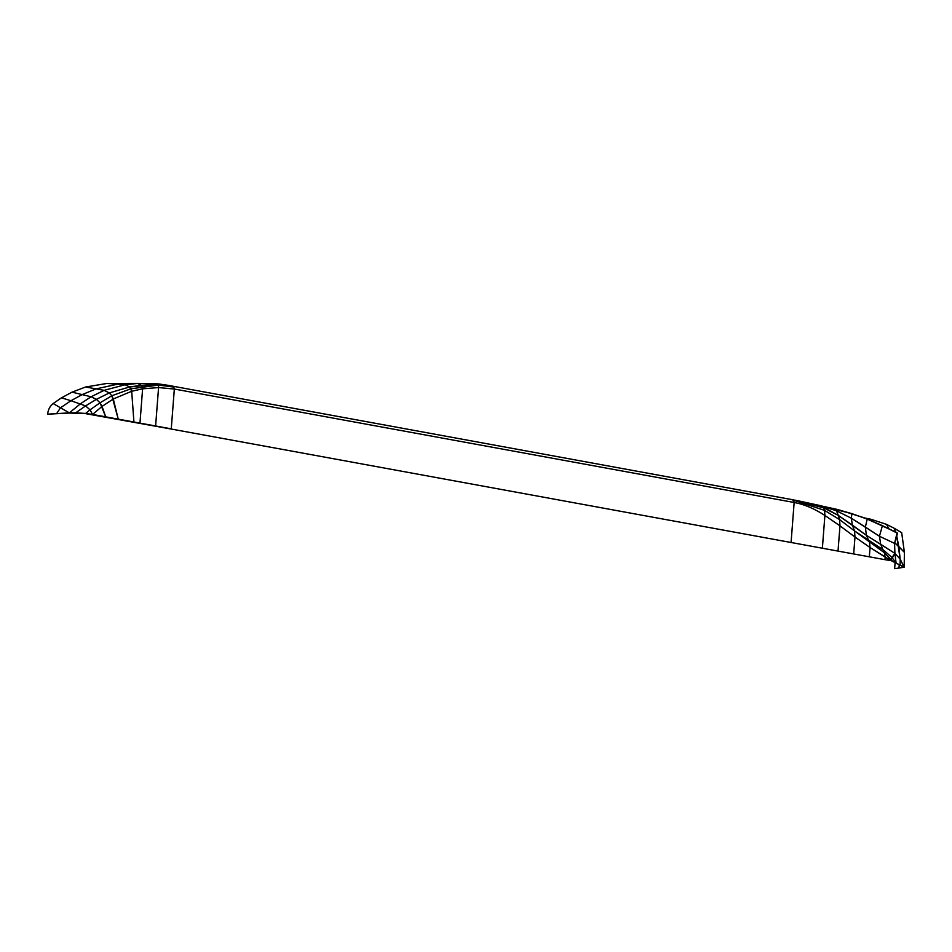 <?xml version="1.0" encoding="UTF-8"?>
<svg xmlns="http://www.w3.org/2000/svg" width="952" height="952" viewBox="0 0 952 952"><rect width="100%" height="100%" fill="white"/><g stroke="black" fill="none" stroke-linecap="round" stroke-linejoin="round"><path stroke-width="1.43" d="M127.651 383.704L117.62 384.203L107.04 383.442L117.62 384.203L96.069 388.88L85.668 387L96.069 388.88L82.158 394.604L72.043 392.141L82.158 394.604L70.948 400.721L61.463 397.829L70.948 400.721L60.511 407.789L53.169 403.553L60.511 407.789L56.608 413.632L47.612 414.168L69.353 412.882L85.561 413.454L171.265 428.852L155.616 425.984L158.567 387.571L174.335 389.035L173.466 386.405L174.335 389.035L158.567 387.571L142.61 388.809L141.467 385.286L137.552 383.454L139.373 383.382L107.04 383.442L85.668 387L72.043 392.141L61.463 397.829L53.169 403.553C49.98 406.087 48.124 409.622 47.612 414.168L69.329 413.073L85.537 413.632L171.253 429.043L174.335 389.035L794.146 502.489L174.335 389.035L171.253 429.043L838.022 551.089L839.973 525.861L824.896 515.448L824.575 510.379L839.64 519.637L839.973 525.861L839.64 519.637L838.307 515.425L821.136 505.893L823.706 507.892L792.968 499.74L823.706 507.892L824.575 510.379L793.682 500.24L824.575 510.379L824.896 515.448C814.293 508.57 804.047 504.251 794.146 502.489L791.076 542.497L794.146 502.489L792.647 499.74L793.682 500.24L794.146 502.489C804.047 504.251 814.293 508.57 824.896 515.448L839.973 525.861L838.022 551.089L853.682 553.957L854.979 537.035L854.515 530.918L854.979 537.035L839.973 525.861L854.979 537.035L853.682 553.957L869.331 556.813L870.045 547.519L869.438 541.712L870.045 547.519L854.979 537.035L870.045 547.519L869.331 556.813L884.979 559.681L885.182 557.134L884.348 552.707L885.182 557.134L870.045 547.519L891.25 560.68L885.182 557.134L884.979 559.681L891.25 560.68L904.162 567.237L898.962 568.023L899.212 564.786L898.962 568.023L894.642 568.677L895.094 562.739M898.962 568.023L904.174 567.083L904.4 552.338L894.642 542.676L898.795 546.519L900.176 559.169L896.606 535.345L898.795 546.519L904.4 552.338L901.687 532.68L904.4 552.338L904.174 567.083L900.176 559.169L894.916 553.374L891.298 559.8L892.012 557.503L882.885 549.554L884.348 552.707L892.631 561.359L904.174 567.083L900.14 565.083L900.176 559.169L894.916 553.374L896.094 563.084L894.916 553.374L892.012 557.503L882.885 549.554L884.348 552.707L891.298 559.8L891.25 560.68L892.631 561.359L891.298 559.8L891.25 560.68L896.094 563.084L892.012 557.503L896.094 563.227L900.14 565.083L900.176 559.169L904.162 567.237L898.962 568.023M894.095 528.193L901.687 532.68L894.095 528.193L895.499 531.799L894.095 528.193L886.455 524.338L894.095 528.193M886.455 524.338L888.704 528.277L886.455 524.338L870.973 519.28L886.455 524.338M866.463 518.352L870.973 519.28L873.353 521.268L870.973 519.28L865.594 518.15M824.896 515.448L822.373 548.221L824.896 515.448M869.438 541.712L884.348 552.707L854.515 530.918L882.885 549.554L868.652 540.427L869.438 541.712L854.515 530.918L869.438 541.712M839.64 519.637L854.515 530.918L839.64 519.637L824.575 510.379L823.706 507.892L838.307 515.425L852.409 525.111L854.515 530.918L852.409 525.111L866.403 535.333L868.652 540.427L866.403 535.333L880.683 544.282L882.885 549.554L880.683 544.282L894.916 553.374L894.571 543.39L894.916 553.374L866.403 535.333L838.307 515.425L839.64 519.637M821.136 505.893L836.582 509.284L836.463 510.784L851.29 518.185L852.409 525.111L851.29 518.185L865.356 527.063L866.403 535.333L865.356 527.063L879.446 536.25L880.683 544.282L879.446 536.25L894.571 543.39L879.446 536.25L851.29 518.185L836.463 510.784L838.307 515.425L836.463 510.784L821.136 505.893L851.945 513.663L851.29 518.185L851.945 513.663L867.224 519.09L865.356 527.063L867.224 519.09L882.421 525.611L879.446 536.25L882.421 525.611L897.534 533.287L894.571 543.39L897.117 532.68L867.224 519.09L851.945 513.663L836.582 509.284L836.463 510.784L822.492 506.333M839.557 510.046L866.832 518.638L897.117 532.68L866.832 518.638L839.557 510.046M139.218 383.382L158.187 383.87L167.79 385.274L792.647 499.74M174.049 387.107L157.282 384.453L158.472 384.156L158.567 387.571L158.627 385.072L174.049 387.107M173.466 386.405L172.836 386.286M134.529 383.549L125.14 384.739L137.552 383.454L141.467 385.286L129.639 386.964L131.685 391.272L133.923 422.01L131.685 391.272L142.61 388.809L158.567 387.571L155.616 425.984L105.696 416.845L100.043 402.803L111.848 395.758L130.971 388.785L158.627 385.072L130.971 388.785L129.639 386.964L125.14 384.739L117.62 384.203L96.069 388.88L104.125 390.344L96.069 388.88L82.158 394.604L91.059 396.782L104.125 390.344L109.301 392.926L104.125 390.344L125.14 384.739L104.125 390.344L91.059 396.782L96.39 399.328L109.301 392.926L111.848 395.758L109.301 392.926L129.639 386.964L109.301 392.926L96.39 399.328L100.043 402.803L111.848 395.758L113.3 398.983L131.685 391.272L130.971 388.785L111.848 395.758L118.238 419.142L113.3 398.983L102.066 406.397L113.3 398.983L131.685 391.272L142.61 388.809L139.968 423.116L142.61 388.809L141.467 385.286L158.472 384.156L129.639 386.964L125.14 384.739L117.62 384.203L130.019 383.68M92.558 414.441L90.035 409.848L100.043 402.803L90.035 409.848L85.597 405.909L70.948 400.721L60.511 407.789L69.353 412.882L56.608 413.632L60.511 407.789L69.353 412.882L80.599 403.672L69.353 412.882L75.732 412.799L85.597 405.909L75.732 412.799L85.561 413.454L90.035 409.848L92.558 414.441L102.066 406.397L100.043 402.803L96.39 399.328L85.597 405.909L70.948 400.721L82.158 394.604L91.059 396.782L80.599 403.672L91.059 396.782L96.39 399.328L85.597 405.909L90.035 409.848L85.561 413.454L92.558 414.441L102.066 406.397L105.696 416.845L92.558 414.441M795.503 500.216L821.766 505.94M138.933 383.394L134.256 383.549"/></g></svg>
